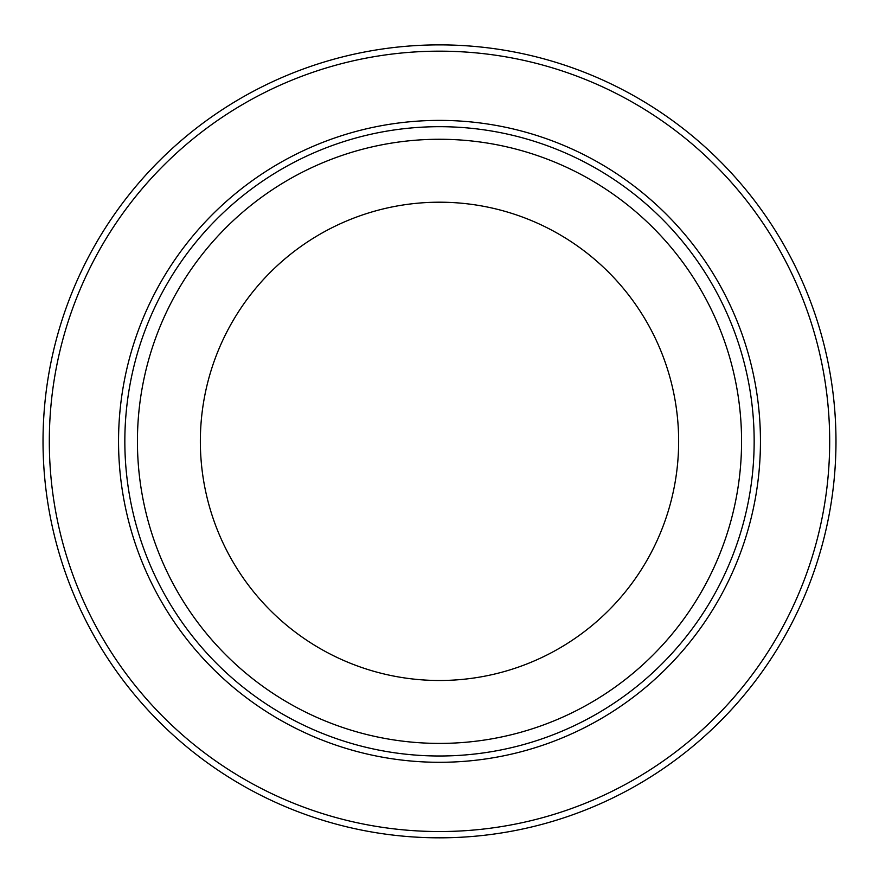 <?xml version="1.0" encoding="UTF-8"?>
<svg xmlns="http://www.w3.org/2000/svg" width="879" height="879" viewBox="0 0 879 879"><rect width="100%" height="100%" fill="white"/><g stroke="black" fill="none" stroke-linecap="round" stroke-linejoin="round"><path stroke-width="1.32" d="M439.5 44.873A396.473 396.473 0 0 0 96.141 639.582A396.473 396.473 0 0 0 782.859 639.582A396.473 396.473 0 0 0 439.5 44.873A396.473 396.473 0 0 0 96.141 639.582A396.473 396.473 0 0 0 782.859 639.582A396.473 396.473 0 0 0 439.5 44.873M439.5 126.686A314.66 314.66 0 0 1 712.001 598.676A314.66 314.66 0 0 1 166.999 598.676A314.66 314.66 0 0 1 439.5 126.686M439.5 202.203A239.143 239.143 0 0 1 646.603 560.923A239.143 239.143 0 0 1 232.397 560.923A239.143 239.143 0 0 1 439.5 202.203M439.5 139.267A302.079 302.079 0 0 1 701.101 592.38A302.079 302.079 0 0 1 177.899 592.38A302.079 302.079 0 0 1 439.5 139.267M439.5 51.169A390.177 390.177 0 0 1 777.41 636.44A390.177 390.177 0 0 1 101.59 636.44A390.177 390.177 0 0 1 439.5 51.169M439.5 120.39A320.956 320.956 0 0 0 161.549 601.829A320.956 320.956 0 0 0 717.451 601.829A320.956 320.956 0 0 0 439.5 120.39"/></g></svg>
